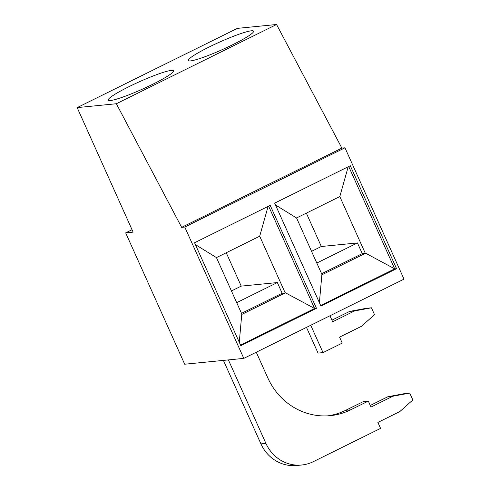 <?xml version="1.0" encoding="UTF-8"?>
<svg xmlns="http://www.w3.org/2000/svg" width="490" height="490" viewBox="0 0 490 490"><rect width="100%" height="100%" fill="white"/><g stroke="black" fill="none" stroke-linecap="round" stroke-linejoin="round"><path stroke-width="0.73" d="M132.043 229.712L125.667 232.873L184.693 364.217L243.793 358.386L404.005 279.147L344.972 147.796L341.867 148.103L181.649 227.348L116.357 103.739L77.163 107.61L237.381 28.365L276.568 24.5L116.357 103.739M341.867 148.103L276.568 24.5M232.781 44.676A35.758 3.981 -24.2 0 0 253.575 31.189A35.758 3.981 -24.2 0 0 218.516 42.581A35.758 3.981 -24.2 0 0 188.35 60.503A35.758 3.981 -24.2 0 0 232.781 44.676M129.035 86.632A35.758 3.981 -24.2 0 0 108.241 100.125A35.758 3.981 -24.2 0 0 142.492 89.1A35.758 3.981 -24.2 0 0 173.472 70.811A35.758 3.981 -24.2 0 0 129.035 86.632M354.613 310.917L349.64 311.407L366.447 308.29L371.426 307.8L354.613 310.917L332.667 321.777L329.966 315.768M306.489 327.375L318.047 353.094L323.02 352.604L342.247 343.098L339.564 337.126L361.516 326.273L374.501 314.647L371.426 307.8M323.02 352.604L310.74 325.274M349.64 311.407L331.938 320.16M327.828 415.851A65.868 62.126 84.4 0 0 345.713 410.302L350.687 409.812A65.868 62.126 -95.6 0 1 330.327 415.655A65.868 62.126 -95.6 0 1 267.785 377.845L256.264 352.218M409.756 393.09L392.943 396.208L387.97 396.698L404.777 393.58L409.756 393.09L412.837 399.944L399.846 411.563L377.894 422.417L380.577 428.389L313.288 461.672A37.638 35.501 84.4 0 1 301.65 465.01A37.638 35.501 84.4 0 1 265.917 443.401L228.389 359.905M392.943 396.208L370.997 407.068L368.315 401.096L363.335 401.586L345.713 410.302M223.416 360.395L260.937 443.891L265.917 443.401M350.687 409.812L368.315 401.096M301.65 465.01L296.677 465.5A37.638 35.501 -95.6 0 1 260.937 443.891M387.97 396.698L370.275 405.451M243.793 358.386L184.761 227.042L181.649 227.348M344.972 147.796L184.761 227.042M240.823 345.701L316.46 308.29L270.192 205.347L194.555 242.758L240.823 345.701M320.926 306.079L396.563 268.673L350.301 165.724L274.663 203.136L320.926 306.079M231.439 290.962L241.227 286.117L277.34 282.559L282.142 293.247L285.241 292.94L241.987 314.335L241.791 313.992L239.279 342.277M236.701 302.655L277.34 282.559M125.667 232.873L133.127 232.131L77.163 107.61M268.097 206.388L259.7 236.198L216.445 257.593L195.381 244.596M316.46 308.29L314.598 308.473L285.051 292.597L259.7 236.198M240.547 345.101L314.598 308.473L268.606 206.131M396.563 268.673L394.707 268.857L320.656 305.478M348.2 166.765L339.809 196.576L296.554 217.97L321.899 274.369L319.388 302.655M316.803 263.038L357.449 242.936L362.251 253.624L321.612 273.726M241.227 286.117L226.233 252.748M311.548 251.339L321.336 246.501L306.342 213.132M282.142 293.247L241.503 313.349M285.051 292.597L285.241 292.94M275.49 204.979L296.554 217.97M362.251 253.624L365.35 253.318L322.089 274.712L321.899 274.369M348.715 166.514L394.707 268.857L365.154 252.975L339.809 196.576M321.336 246.501L357.449 242.936M365.154 252.975L365.35 253.318M241.791 313.992L216.445 257.593"/></g></svg>
